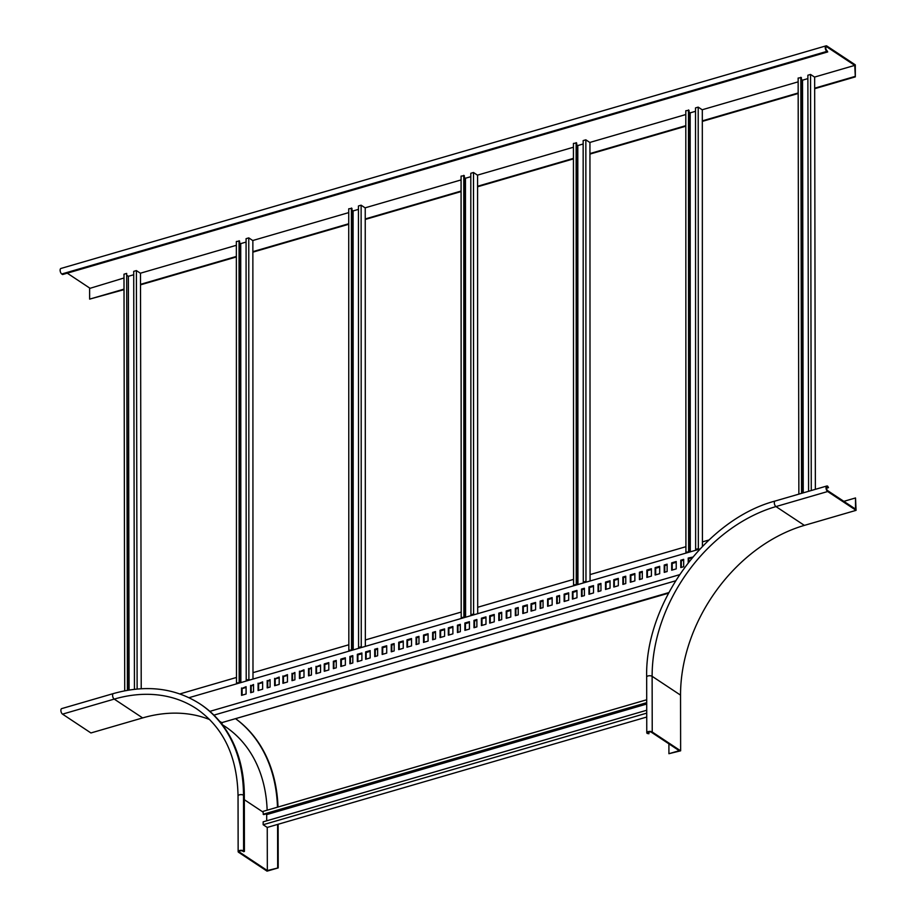 <?xml version="1.0" encoding="UTF-8"?>
<svg xmlns="http://www.w3.org/2000/svg" width="917" height="917" viewBox="0 0 917 917"><rect width="100%" height="100%" fill="white"/><g stroke="black" fill="none" stroke-linecap="round" stroke-linejoin="round"><path stroke-width="1.38" d="M278.138 824.28L278.206 867.906L267.042 871.15L238.638 852.329A2.969 1.307 -0.1 0 1 238.145 851.618A2.969 1.307 -0.1 0 1 240.254 850.368A2.969 1.307 -0.1 0 1 243.601 850.896L244.415 851.434L243.59 851.675L242.764 851.136A1.983 0.871 -0.1 0 0 240.541 850.781A1.983 0.871 -0.1 0 0 239.131 851.618A1.983 0.871 -0.1 0 0 239.463 852.088L267.328 870.542L267.248 827.432L646.737 717.037M278.206 867.906L267.328 870.542M277.587 824.44L277.668 867.539M236.059 719.02A162.08 121.617 123.5 0 1 278.011 807.029M236.024 719.031A162.08 121.617 123.5 0 1 277.484 807.189M142.639 717.919L114.224 699.098A2.969 1.467 -106.2 0 1 112.642 696.072A2.969 1.467 -106.2 0 1 113.387 693.573L61.691 708.612A2.969 1.467 -106.2 0 0 60.946 711.122A2.969 1.467 -106.2 0 0 62.528 714.137L90.932 732.958L142.639 717.919A148.703 111.576 123.5 0 1 209.741 719.616M200.261 704.084A154.641 116.035 123.5 0 1 200.674 704.359A154.641 116.035 123.5 0 1 244.323 795.75L244.415 851.434M267.145 810.192A149.689 112.321 -56.5 0 0 224.974 726.402L222.235 724.579M843.835 501.347L855.515 497.954L856.077 510.345L827.673 491.523A2.969 1.467 -106.2 0 1 826.079 488.509A2.969 1.467 -106.2 0 1 826.836 485.999A2.969 1.467 -106.2 0 1 827.661 486.182L828.475 487.615L826.572 488.165M855.515 497.954L855.527 509.084L827.661 490.641A1.983 0.986 -106.2 0 1 826.607 488.623A1.983 0.986 -106.2 0 1 827.111 486.95A1.983 0.986 -106.2 0 1 827.661 487.076L828.475 487.615M668.917 753.705L679.256 750.702L651.391 732.247A1.983 0.871 179.9 0 0 649.167 731.892A1.983 0.871 179.9 0 0 647.757 732.729A1.983 0.871 179.9 0 0 648.09 733.21L648.904 733.749L647.264 733.451A2.969 1.307 179.9 0 1 646.772 732.729A2.969 1.307 179.9 0 1 648.881 731.479A2.969 1.307 179.9 0 1 652.228 732.007L680.632 750.817L668.917 753.705L668.906 743.836M648.904 733.749L648.904 731.938M856.077 510.345L804.381 525.384L775.965 506.574A2.969 1.467 -106.2 0 1 774.384 503.548A2.969 1.467 -106.2 0 1 775.129 501.037L826.836 485.999M680.632 750.817L680.54 695.132A148.703 111.576 123.5 0 1 804.381 525.384M675.577 580.816L213.913 715.134M219.633 721.335A150.434 112.883 123.5 0 1 221.845 722.63L668.47 593.207M668.802 592.588L221.845 722.63M219.713 721.438A150.434 112.883 123.5 0 1 222.395 722.997M292.557 680.506L292.546 673.674L294.896 672.998M299.997 678.339L299.985 671.508L303.986 670.35M309.098 675.691L309.086 668.86L311.436 668.184M316.537 673.525L316.525 666.705L320.537 665.536M283.456 683.154L283.445 676.322L287.445 675.164M242.099 695.189L242.088 688.358L246.088 687.2M251.189 692.541L251.178 685.71L253.528 685.033M258.64 690.375L258.628 683.543L262.629 682.386M267.741 687.727L267.73 680.895L270.079 680.219M275.18 685.561L275.169 678.729L279.169 677.571M324.813 671.118L324.801 664.298L328.802 663.129M366.17 659.094L366.158 652.262L370.17 651.093M407.526 647.058L407.515 640.226L411.527 639.057M448.894 635.023L448.883 628.191L452.883 627.033M490.251 622.987L490.24 616.155L494.24 614.998M531.608 610.963L531.596 604.131L535.597 602.962M572.965 598.927L572.953 592.095L576.965 590.926M614.321 586.891L614.31 580.06L618.322 578.891M655.689 574.856L655.678 568.024L659.678 566.866M357.905 661.501L357.894 654.669L361.894 653.5M399.262 649.465L399.25 642.634L403.251 641.464M440.618 637.43L440.607 630.598L444.607 629.44M481.975 625.394L481.964 618.562L485.964 617.405M523.332 613.358L523.32 606.538L527.332 605.369M564.7 601.334L564.689 594.503L568.689 593.333M606.057 589.299L606.045 582.467L610.046 581.298M647.413 577.263L647.402 570.431L651.402 569.274M688.77 562.006L688.759 558.396L692.61 557.284M350.454 663.667L350.443 656.836L352.793 656.148M391.811 651.632L391.8 644.8L394.15 644.112M433.179 639.596L433.156 632.764L435.506 632.077M474.536 627.56L474.525 620.729L476.874 620.052M515.893 615.525L515.881 608.705L518.231 608.017M557.249 603.501L557.238 596.669L559.588 595.981M598.606 591.465L598.595 584.633L600.944 583.946M639.974 579.429L639.951 572.598L642.301 571.921M681.331 567.394L681.32 560.562L683.669 559.886M341.353 666.315L341.342 659.483L345.354 658.314M382.721 654.279L382.698 647.448L386.71 646.279M424.078 642.244L424.067 635.412L428.067 634.243M465.435 630.208L465.423 623.377L469.424 622.219M506.792 618.173L506.78 611.352L510.78 610.183M548.148 606.148L548.137 599.317L552.149 598.148M589.516 594.113L589.493 587.281L593.505 586.112M630.873 582.077L630.862 575.246L634.862 574.088M672.23 570.042L672.218 563.21L676.219 562.052M333.914 668.47L333.903 661.65L336.252 660.962M375.271 656.446L375.259 649.614L377.609 648.927M416.627 644.41L416.616 637.579L418.966 636.891M457.984 632.375L457.973 625.543L460.323 624.867M499.352 620.339L499.341 613.507L501.691 612.831M540.709 608.315L540.698 601.483L543.047 600.795M582.066 596.279L582.054 589.448L584.404 588.76M623.422 584.244L623.411 577.412L625.761 576.724M664.779 572.208L664.768 565.376L667.117 564.7M242.088 688.61L246.088 687.441M251.178 685.962L253.528 685.274M258.628 683.795L262.629 682.626M267.73 681.148L270.079 680.46M275.169 678.981L279.181 677.812M283.445 676.574L287.445 675.405M292.546 673.926L294.896 673.238M299.985 671.76L303.986 670.591M309.086 669.112L311.436 668.424M316.525 666.946L320.537 665.776M324.801 664.538L328.802 663.369M333.903 661.891L336.252 661.203M341.342 659.724L345.354 658.555M350.443 657.076L352.793 656.389M357.894 654.91L361.894 653.741M366.158 652.503L370.17 651.345M375.259 649.855L377.609 649.179M382.71 647.689L386.71 646.531M391.8 645.041L394.15 644.364M399.25 642.874L403.251 641.717M407.515 640.467L411.527 639.309M416.616 637.819L418.966 637.143M424.067 635.653L428.067 634.495M433.168 633.017L435.518 632.329M440.607 630.85L444.607 629.681M448.883 628.443L452.883 627.274M457.973 625.795L460.323 625.107M465.423 623.629L469.424 622.46M474.525 620.981L476.874 620.293M481.964 618.815L485.976 617.645M490.24 616.407L494.24 615.238M499.341 613.76L501.691 613.072M506.78 611.593L510.78 610.424M515.881 608.945L518.231 608.258M523.32 606.779L527.332 605.61M531.596 604.372L535.597 603.203M540.698 601.724L543.047 601.036M548.137 599.558L552.149 598.388M557.238 596.91L559.588 596.233M564.689 594.743L568.689 593.586M572.953 592.336L576.965 591.178M582.054 589.688L584.404 589.012M589.505 587.522L593.505 586.364M598.595 584.874L600.944 584.198M606.045 582.708L610.046 581.55M614.31 580.301L618.322 579.143M623.411 577.664L625.761 576.976M630.862 575.498L634.862 574.329M639.963 572.85L642.313 572.162M647.402 570.683L651.402 569.514M655.678 568.276L659.678 567.107M664.768 565.629L667.117 564.941M672.218 563.462L676.219 562.293M681.32 560.814L683.669 560.127M688.759 558.648L692.346 557.605M708.967 539.987L702.422 541.89M685.916 546.692L590.067 574.581M573.561 579.384L477.7 607.272M461.194 612.075L365.344 639.963M348.838 644.766L252.989 672.654M236.483 677.457L179.858 693.928M189.005 697.688L699.912 549.042M291.996 673.319L292.007 680.666L294.907 679.829L294.896 672.47L292.546 673.674M299.435 671.152L299.458 678.5L303.997 677.182L303.986 669.823L299.985 671.508M308.536 668.504L308.548 675.852L311.448 675.015L311.436 667.656L309.086 668.86M315.987 666.338L315.998 673.686L320.549 672.367L320.537 665.008L316.525 666.705M282.894 675.967L282.906 683.314L287.457 681.996L287.445 674.637L283.445 676.322M241.538 688.002L241.549 695.35L246.1 694.02L246.088 686.673L242.088 688.358M250.639 685.354L250.65 692.702L253.539 691.854L253.528 684.506L251.178 685.71M258.078 683.188L258.09 690.535L262.64 689.206L262.629 681.858L258.628 683.543M267.179 680.54L267.191 687.888L270.091 687.051L270.079 679.692L267.73 680.895M274.619 678.374L274.642 685.721L279.192 684.403L279.169 677.044L275.169 678.729M209.867 711.363L679.508 574.718M328.802 662.613L324.251 663.931L324.263 671.278L328.813 669.96L328.802 662.613M370.159 650.577L365.619 651.895L365.631 659.254L370.181 657.925L370.159 650.577M411.527 638.541L406.976 639.86L406.988 647.219L411.538 645.889L411.527 638.541M452.883 626.506L448.333 627.836L448.344 635.183L452.895 633.853L452.883 626.506M494.24 614.47L489.689 615.8L489.701 623.147L494.252 621.829L494.24 614.47M535.597 602.446L531.046 603.764L531.058 611.112L535.608 609.794L535.597 602.446M576.953 590.41L572.414 591.729L572.426 599.088L576.976 597.758L576.953 590.41M618.322 578.375L613.771 579.704L613.782 587.052L618.333 585.722L618.322 578.375M659.678 566.339L655.128 567.669L655.139 575.016L659.69 573.698L659.678 566.339M361.894 652.984L357.343 654.302L357.355 661.65L361.906 660.332L361.894 652.984M403.251 640.949L398.7 642.267L398.712 649.626L403.262 648.296L403.251 640.949M444.607 628.913L440.057 630.243L440.068 637.59L444.619 636.26L444.607 628.913M485.964 616.877L481.414 618.207L481.436 625.554L485.987 624.236L485.964 616.877M527.332 604.853L522.782 606.171L522.793 613.519L527.344 612.201L527.332 604.853M568.689 592.818L564.138 594.136L564.15 601.495L568.7 600.165L568.689 592.818M610.046 580.782L605.495 582.1L605.507 589.459L610.057 588.129L610.046 580.782M651.402 568.746L646.852 570.076L646.863 577.423L651.414 576.094L651.402 568.746M692.759 557.1L688.208 558.04L688.22 562.706M352.793 655.632L349.893 656.469L349.916 663.816L352.804 662.98L352.793 655.632M394.15 643.596L391.261 644.433L391.272 651.792L394.161 650.944L394.15 643.596M435.506 631.561L432.618 632.409L432.629 639.757L435.529 638.908L435.506 631.561M476.874 619.525L473.974 620.373L473.986 627.721L476.886 626.884L476.874 619.525M518.231 607.501L515.331 608.338L515.343 615.685L518.243 614.848L518.231 607.501M559.588 595.465L556.688 596.302L556.711 603.65L559.599 602.813L559.588 595.465M600.944 583.43L598.056 584.267L598.067 591.625L600.956 590.777L600.944 583.43M642.301 571.394L639.413 572.242L639.424 579.59L642.324 578.742L642.301 571.394M683.669 559.359L680.769 560.207L680.781 567.554L683.681 566.717L683.669 559.359M345.354 657.798L340.803 659.117L340.815 666.464L345.365 665.146L345.354 657.798M386.71 645.763L382.16 647.081L382.171 654.44L386.722 653.11L386.71 645.763M428.067 633.727L423.516 635.057L423.528 642.404L428.079 641.075L428.067 633.727M469.424 621.692L464.873 623.021L464.885 630.369L469.435 629.051L469.424 621.692M510.78 609.656L506.23 610.986L506.253 618.333L510.792 617.015L510.78 609.656M552.149 597.632L547.598 598.95L547.609 606.297L552.16 604.979L552.149 597.632M593.505 585.596L588.955 586.914L588.966 594.273L593.517 592.944L593.505 585.596M634.862 573.561L630.311 574.89L630.323 582.238L634.873 580.908L634.862 573.561M676.219 561.525L671.668 562.855L671.68 570.202L676.23 568.884L676.219 561.525M336.252 660.446L333.352 661.283L333.364 668.631L336.264 667.794L336.252 660.446M377.609 648.411L374.709 649.247L374.721 656.606L377.621 655.758L377.609 648.411M418.966 636.375L416.077 637.212L416.089 644.571L418.977 643.723L418.966 636.375M460.323 624.339L457.434 625.188L457.445 632.535L460.334 631.687L460.323 624.339M501.691 612.304L498.791 613.152L498.802 620.5L501.702 619.663L501.691 612.304M543.047 600.28L540.147 601.116L540.159 608.464L543.059 607.627L543.047 600.28M584.404 588.244L581.504 589.081L581.516 596.44L584.416 595.591L584.404 588.244M625.761 576.208L622.872 577.057L622.884 584.404L625.772 583.556L625.761 576.208M667.117 564.173L664.229 565.021L664.24 572.368L667.129 571.532L667.117 564.173M127.406 690.318L126.672 273.415L123.99 274.194L124.712 690.81M133.71 274.745L128.369 276.304L127.222 275.547M134.444 689.297L133.71 271.363L136.392 270.584L140.496 273.3L141.218 688.736M126.672 273.415L127.956 690.214M129.091 690.031L128.369 276.304M136.392 270.584L137.126 689.022M249.814 680.001L248.885 679.382L248.771 237.881L246.077 238.672L246.203 680.162L248.977 680.242M246.203 680.162L248.885 679.382M252.989 679.073L252.863 240.621L248.771 237.881M239.601 242.856L240.735 243.624L240.862 682.603M246.077 242.065L240.735 243.624M239.715 682.58L236.483 682.993L236.357 241.492L239.601 241.079L239.715 682.58L238.225 683.371M237.4 683.612L236.483 682.993M239.165 682.214L239.05 240.713M362.169 647.31L361.252 646.691L361.126 205.19L358.444 205.981L358.558 647.471L361.344 647.551M358.558 647.471L361.252 646.691M365.344 646.382L365.23 207.93L361.126 205.19M351.956 210.165L353.102 210.933L353.217 649.912M358.444 209.374L353.102 210.933M352.071 649.889L348.838 650.302L348.724 208.801L351.956 208.388L352.071 649.889L350.592 650.68M349.767 650.921L348.838 650.302M351.532 649.523L351.406 208.021M474.525 614.619L473.608 614L473.493 172.499L472.037 172.923L470.799 173.29L470.925 614.78L473.699 614.86M470.925 614.78L473.608 614M477.7 613.691L477.585 175.239L473.493 172.499M464.311 177.474L465.458 178.242L465.584 617.221M470.799 176.683L465.458 178.242M464.438 617.198L461.205 617.611L461.079 176.11L464.311 175.697L464.438 617.198L462.947 617.989M462.122 618.23L461.205 617.611M463.887 616.832L463.773 175.33M267.26 827.443L263.156 824.727L646.737 713.128M646.726 710.239L263.156 821.838L263.156 824.727M265.792 814.009L266.687 814.605L266.698 820.807M646.714 703.179L263.683 814.617L263.133 812.921L263.133 811.362L646.714 699.763M646.714 704.038L266.687 814.605M263.145 814.262L646.714 702.663M808.588 491.306L807.866 75.228L809.103 74.862L810.548 74.449L814.651 77.154L815.362 489.334M801.378 79.412L802.524 80.169L803.235 492.865M807.866 78.61L802.524 80.169M802.1 493.197L801.378 77.636L798.145 78.048L798.867 494.137M801.55 493.357L800.828 77.269M811.27 490.526L810.548 74.449M827.719 51.925L826.893 50.492A1.983 0.986 73.8 0 1 825.839 48.475A1.983 0.986 73.8 0 1 826.343 46.801A1.983 0.986 73.8 0 1 826.893 46.927L854.759 65.382L855.32 76.879L855.297 64.843L826.893 46.033A2.969 1.467 73.8 0 0 826.068 45.85A2.969 1.467 73.8 0 0 825.311 48.36A2.969 1.467 73.8 0 0 826.905 51.375L827.719 51.925L62.574 274.538L61.76 273.988A2.969 1.467 73.8 0 1 60.178 270.974A2.969 1.467 73.8 0 1 60.923 268.463L826.068 45.85M124.013 289.13L89.637 299.125L89.614 288.442L124.001 277.989M67.25 273.174L89.614 287.995M140.381 273.22L236.357 245.297M252.737 240.529L348.724 212.606M365.104 207.838L461.079 179.915M477.459 175.147L573.446 147.224M589.814 142.456L685.801 114.533M702.181 109.765L798.145 81.842M814.525 77.085L854.759 65.382M854.77 76.512L814.663 88.181M798.168 92.984L702.307 120.872M685.801 125.675L589.952 153.563M573.446 158.366L477.585 186.254M461.079 191.057L365.23 218.945M348.724 223.748L252.874 251.636M236.368 256.439L140.519 284.327M124.013 289.646L89.637 299.125M855.32 76.879L814.663 88.708M798.168 93.5L702.307 121.399M685.801 126.202L589.952 154.09M573.446 158.882L477.585 186.781M461.079 191.573L365.23 219.461M348.724 224.264L252.874 252.152M236.368 256.955L140.519 284.843M586.891 581.928L585.963 581.309L585.848 139.82L584.404 140.232L583.155 140.599L583.281 582.089L586.066 582.169M583.281 582.089L585.963 581.309M590.067 581L589.94 142.548L585.848 139.82M576.678 144.783L577.813 145.551L577.939 584.53M583.155 143.992L577.813 145.551M576.793 584.507L573.561 584.92L573.434 143.419L576.678 143.006L576.793 584.507L575.314 585.298M574.478 585.539L573.561 584.92M576.254 584.14L576.128 142.639M699.247 549.237L698.33 548.618L698.204 107.129L696.76 107.541L695.522 107.908L695.636 549.409L698.422 549.478M695.636 549.409L698.33 548.618M702.422 546.417L702.307 109.857L698.204 107.129M689.034 112.092L690.18 112.86L690.295 551.839M695.522 111.301L690.18 112.86M689.16 551.816L685.916 552.229L685.801 110.739L689.034 110.315L689.16 551.816L687.67 552.607M686.844 552.848L685.916 552.229M688.61 551.449L688.484 109.948M239.463 851.136L239.463 852.088M263.133 812.153L244.323 799.693M62.528 714.137L114.224 699.098A148.703 111.576 123.5 0 1 196.57 708.772C223.439 727.445 237.262 756.491 238.042 795.933A2.969 1.307 -0.1 0 1 240.162 794.684A2.969 1.307 -0.1 0 1 243.498 795.199L244.323 795.75M200.674 704.359L199.849 703.82A154.641 116.035 123.5 0 1 243.498 795.199L243.601 850.896M826.71 487.351L827.661 487.076M648.09 733.21L648.09 732.247M680.54 695.132L652.125 676.31A148.703 111.576 123.5 0 1 775.965 506.574L827.673 491.523M652.228 732.007L652.125 676.31A2.969 1.307 179.9 0 0 648.789 675.795A2.969 1.307 179.9 0 0 646.668 677.044C644.823 603.363 706.159 519.263 775.129 501.037M826.905 51.375L61.76 273.988M826.893 46.927L825.942 47.203M238.042 795.933L238.145 851.618M199.849 703.82C174.86 687.865 146.044 684.449 113.387 693.573M646.772 732.729L646.668 677.044"/></g></svg>
